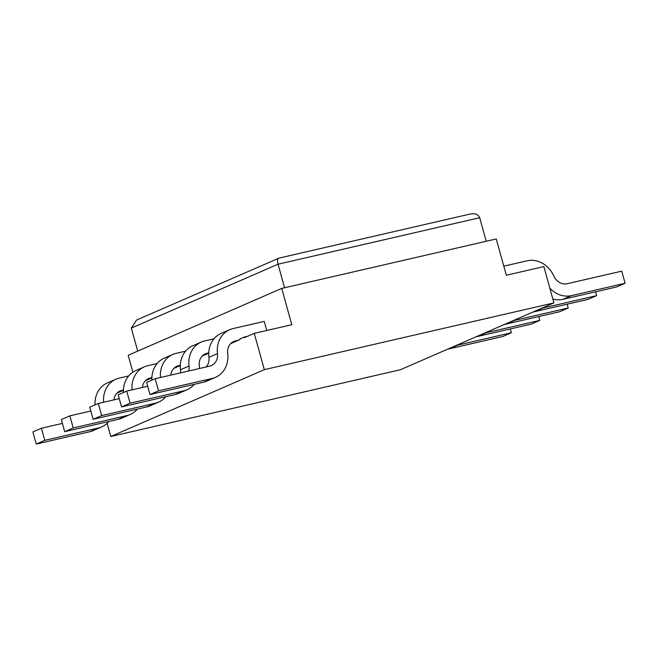 <?xml version="1.0" encoding="UTF-8"?>
<svg xmlns="http://www.w3.org/2000/svg" width="658" height="658" viewBox="0 0 658 658"><rect width="100%" height="100%" fill="white"/><g stroke="black" fill="none" stroke-linecap="round" stroke-linejoin="round"><path stroke-width="0.99" d="M132.883 372.157L128.195 355.254L281.739 288.41L496.255 238.953L506.323 275.258L543.862 266.597L553.929 302.902L400.385 369.738L110.783 436.501L264.327 369.664L553.929 302.902M230.703 343.624L240.047 339.553L239.874 338.952L244.143 337.093L244.307 337.702L254.259 333.367L291.798 324.715L281.739 288.41M107.139 423.357L110.783 436.501M254.259 333.367L264.327 369.664M202.269 356.003L208.742 353.181M173.835 368.373L180.308 365.56M145.402 380.752L151.875 377.939M116.968 393.13L123.441 390.309M469.812 214.154C474.87 213.044 478.16 214.237 479.698 217.724L486.221 241.272M479.698 217.724L278.046 264.212C277.199 260.568 277.479 258.553 278.893 258.166L136.568 320.035L131.329 328.087L137.711 351.109M131.329 328.087L278.046 264.212L284.577 287.76M244.143 337.093L247.449 336.328M170.809 375.118A12.592 10.964 -113.5 0 1 176.953 366.202A12.592 10.964 -113.5 0 1 178.622 365.651L180.325 365.256M119.263 398.649L98.297 403.477L89.768 407.195L93.123 419.294L146.75 406.932A25.193 21.928 66.5 0 0 150.098 405.83L158.627 402.112A25.193 21.928 66.5 0 0 165.808 396.716M98.297 403.477L101.653 415.576L93.123 419.294M101.653 415.576L155.28 403.214A25.193 21.928 66.5 0 0 158.627 402.112M185.548 351.183L176.163 353.346A25.193 21.928 66.5 0 0 172.815 354.448A25.193 21.928 66.5 0 0 160.503 377.495M172.815 354.448L164.286 358.158A25.193 21.928 66.5 0 0 151.899 380.143M142.375 387.496A12.592 10.964 -113.5 0 1 148.519 378.58A12.592 10.964 -113.5 0 1 150.189 378.029L151.891 377.634M90.829 411.02L69.863 415.856L61.334 419.574L64.69 431.673L118.317 419.302A25.193 21.928 66.5 0 0 121.664 418.2L130.194 414.491A25.193 21.928 66.5 0 0 137.374 409.095M69.863 415.856L73.219 427.955L64.69 431.673M73.219 427.955L126.846 415.593A25.193 21.928 66.5 0 0 130.194 414.491M157.114 363.561L147.729 365.725A25.193 21.928 66.5 0 0 144.382 366.827A25.193 21.928 66.5 0 0 132.069 389.873M144.382 366.827L135.852 370.536A25.193 21.928 66.5 0 0 123.465 392.522M113.941 399.875A12.592 10.964 -113.5 0 1 120.085 390.959A12.592 10.964 -113.5 0 1 121.755 390.408L123.457 390.013M62.395 423.398L41.429 428.235L32.9 431.944L36.256 444.051L89.883 431.681A25.193 21.928 66.5 0 0 93.23 430.579L101.76 426.869A25.193 21.928 66.5 0 0 108.932 421.465M41.429 428.235L44.785 440.334L36.256 444.051M44.785 440.334L98.412 427.971A25.193 21.928 66.5 0 0 101.76 426.869M128.68 375.94L119.295 378.103A25.193 21.928 66.5 0 0 115.948 379.205A25.193 21.928 66.5 0 0 103.635 402.252M115.948 379.205L107.418 382.915A25.193 21.928 66.5 0 0 95.032 404.9M199.473 368.505A25.193 21.928 66.5 0 0 199.275 365.799A12.592 10.964 -113.5 0 1 205.386 353.823A12.592 10.964 -113.5 0 1 207.056 353.272L208.759 352.885M147.696 386.271L126.731 391.099L118.201 394.816L121.557 406.915L175.184 394.553A25.193 21.928 66.5 0 0 178.532 393.451L187.061 389.733A25.193 21.928 66.5 0 0 194.242 384.338M126.731 391.099L130.087 403.198L121.557 406.915M130.087 403.198L183.722 390.836A25.193 21.928 66.5 0 0 187.061 389.733M213.982 338.804L204.597 340.967A25.193 21.928 66.5 0 0 201.249 342.07A25.193 21.928 66.5 0 0 189.035 366.012A12.592 10.964 -113.5 0 1 188.714 370.989M201.249 342.07L192.72 345.787A25.193 21.928 66.5 0 0 180.506 369.722A12.592 10.964 -113.5 0 1 180.522 372.88M266.745 330.489L264.228 321.4L233.031 328.589A25.193 21.928 66.5 0 0 229.683 329.691A25.193 21.928 66.5 0 0 217.469 353.634A12.592 10.964 -113.5 0 1 211.366 365.601A12.592 10.964 -113.5 0 1 209.688 366.152L155.165 378.72L158.52 390.827L212.156 378.457A25.193 21.928 66.5 0 0 215.495 377.355A25.193 21.928 66.5 0 0 227.709 353.42A12.592 10.964 -113.5 0 1 233.82 341.444A12.592 10.964 -113.5 0 1 235.49 340.893L238.624 340.178M155.165 378.72L146.635 382.438L149.991 394.537L203.618 382.175A25.193 21.928 66.5 0 0 206.966 381.072L215.495 377.355M158.52 390.827L149.991 394.537M229.683 329.691L221.154 333.409A25.193 21.928 66.5 0 0 208.94 357.343A12.592 10.964 -113.5 0 1 206.102 366.983M567.171 304.185L568.232 308.01L559.703 311.728L506.068 324.09A25.193 21.928 -113.5 0 1 504.612 324.369M568.232 308.01L514.605 320.38A25.193 21.928 -113.5 0 1 513.141 320.652M538.737 316.556L539.799 320.388L531.269 324.106L477.634 336.468A25.193 21.928 -113.5 0 1 476.178 336.748M539.799 320.388L486.172 332.751A25.193 21.928 -113.5 0 1 484.707 333.03M510.304 328.934L511.365 332.767L502.835 336.485L449.2 348.847A25.193 21.928 -113.5 0 1 447.744 349.127M511.365 332.767L457.738 345.129A25.193 21.928 -113.5 0 1 456.274 345.409M595.605 291.807L596.666 295.631L588.137 299.349L534.51 311.711A25.193 21.928 -113.5 0 1 533.046 311.991M596.666 295.631L543.039 308.002A25.193 21.928 -113.5 0 1 541.575 308.281M503.798 266.169L527.107 260.79A25.193 21.928 -113.5 0 1 553.847 276.08A12.592 10.964 66.5 0 0 567.221 283.73L621.744 271.154L625.1 283.261L616.571 286.97L562.944 299.332A25.193 21.928 -113.5 0 1 552.86 299.053M625.1 283.261L571.473 295.623A25.193 21.928 -113.5 0 1 549.833 288.13M178.622 365.651L175.406 367.049M155.28 403.214L146.75 406.932M150.189 378.029L146.973 379.427M126.846 415.593L118.317 419.302M121.755 390.408L118.539 391.806M98.412 427.971L89.883 431.681M207.056 353.272L203.84 354.67M183.722 390.836L175.184 394.553M189.035 366.012L180.506 369.722M235.49 340.893L232.274 342.292M212.156 378.457L203.618 382.175M217.469 353.634L208.94 357.343M514.605 320.38L506.068 324.09M486.172 332.751L477.634 336.468M457.738 345.129L449.2 348.847M543.039 308.002L534.51 311.711M571.473 295.623L562.944 299.332M278.671 258.191L470.56 213.949"/></g></svg>

